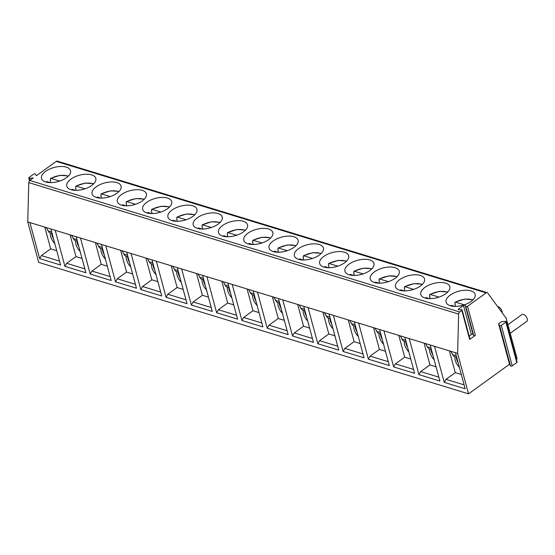 <?xml version="1.0" encoding="UTF-8"?>
<svg xmlns="http://www.w3.org/2000/svg" width="555" height="555" viewBox="0 0 555 555"><rect width="100%" height="100%" fill="white"/><g stroke="black" fill="none" stroke-linecap="round" stroke-linejoin="round"><path stroke-width="0.83" d="M469.662 339.438L461.829 310.418A1.041 0.506 -15.1 0 0 462.114 309.926L469.946 338.945A1.041 0.506 164.9 0 1 469.662 339.438L475.351 335.331A1.041 0.506 164.9 0 1 473.644 335.449L473.026 334.408A1.041 0.506 164.9 0 0 471.327 334.526L469.169 336.08M516.337 359.328L517.107 358.773L506.188 318.313L487.755 293.061A2.088 1.436 107 0 0 487.193 292.645A2.088 1.436 107 0 0 486.111 292.88L467.518 306.304A1.041 0.506 -15.1 0 1 465.818 306.422L465.194 305.382A1.041 0.506 -15.1 0 0 463.494 305.5L458.631 309.01A1.041 0.506 -15.1 0 0 458.347 309.503A1.041 0.506 -15.1 0 0 459.096 309.794L461.365 309.635A1.041 0.506 -15.1 0 1 462.114 309.926M506.16 321.616L517.08 362.075A1.041 0.506 164.9 0 1 516.795 362.568L505.876 322.108A1.041 0.506 164.9 0 0 506.16 321.616A1.041 0.506 164.9 0 0 505.411 321.331L501.664 321.581L498.591 323.801L509.511 364.26L468.538 393.849L38.67 262.355L27.75 221.896L50.866 228.965L60.599 265.026L39.648 258.616L41.389 255.577L50.672 248.869L44.802 227.113M461.829 310.418L459.665 311.979A2.088 1.436 107 0 0 458.638 314.088L457.618 353.389L468.538 393.849M30.074 180.278L29.519 178.231L33.265 177.975L29.797 180.479A2.088 1.436 107 0 0 28.77 182.595L27.75 221.896M29.519 178.231A1.041 0.506 164.9 0 1 28.77 177.947A1.041 0.506 164.9 0 1 29.054 177.454L33.626 174.152A1.041 0.506 164.9 0 1 34.611 173.812A1.041 0.506 164.9 0 1 35.333 174.034L36.339 175.755L56.235 161.387A2.088 1.436 107 0 1 57.325 161.151L487.193 292.645M45.732 181.971A15.027 7.319 -15.1 0 0 62.521 179.966A15.027 7.319 -15.1 0 0 70.52 170.635A15.027 7.319 -15.1 0 0 66.302 167.117A15.027 7.319 -15.1 0 0 49.513 169.129A15.027 7.319 -15.1 0 0 41.514 178.46A15.027 7.319 -15.1 0 0 45.732 181.971M71.019 189.706A15.027 7.319 -15.1 0 0 87.808 187.701A15.027 7.319 -15.1 0 0 95.807 178.363A15.027 7.319 -15.1 0 0 91.589 174.853A15.027 7.319 -15.1 0 0 74.793 176.865A15.027 7.319 -15.1 0 0 66.801 186.196A15.027 7.319 -15.1 0 0 71.019 189.706M96.306 197.441A15.027 7.319 -15.1 0 0 113.095 195.436A15.027 7.319 -15.1 0 0 121.094 186.098A15.027 7.319 -15.1 0 0 116.876 182.588A15.027 7.319 -15.1 0 0 100.08 184.6A15.027 7.319 -15.1 0 0 92.088 193.931A15.027 7.319 -15.1 0 0 96.306 197.441M121.594 205.177A15.027 7.319 -15.1 0 0 138.382 203.172A15.027 7.319 -15.1 0 0 146.381 193.834A15.027 7.319 -15.1 0 0 142.163 190.323A15.027 7.319 -15.1 0 0 125.368 192.328A15.027 7.319 -15.1 0 0 117.369 201.666A15.027 7.319 -15.1 0 0 121.594 205.177M146.881 212.912A15.027 7.319 -15.1 0 0 163.669 210.9A15.027 7.319 -15.1 0 0 171.668 201.569A15.027 7.319 -15.1 0 0 167.45 198.059A15.027 7.319 -15.1 0 0 150.655 200.064A15.027 7.319 -15.1 0 0 142.656 209.401A15.027 7.319 -15.1 0 0 146.881 212.912M172.161 220.647A15.027 7.319 -15.1 0 0 188.957 218.635A15.027 7.319 -15.1 0 0 196.956 209.304A15.027 7.319 -15.1 0 0 192.738 205.794A15.027 7.319 -15.1 0 0 175.942 207.799A15.027 7.319 -15.1 0 0 167.943 217.137A15.027 7.319 -15.1 0 0 172.161 220.647M197.448 228.382A15.027 7.319 -15.1 0 0 214.244 226.371A15.027 7.319 -15.1 0 0 222.243 217.04A15.027 7.319 -15.1 0 0 218.025 213.529A15.027 7.319 -15.1 0 0 201.229 215.534A15.027 7.319 -15.1 0 0 193.23 224.865A15.027 7.319 -15.1 0 0 197.448 228.382M222.735 236.118A15.027 7.319 -15.1 0 0 239.531 234.106A15.027 7.319 -15.1 0 0 247.53 224.775A15.027 7.319 -15.1 0 0 243.305 221.265A15.027 7.319 -15.1 0 0 226.516 223.27A15.027 7.319 -15.1 0 0 218.517 232.6A15.027 7.319 -15.1 0 0 222.735 236.118M248.023 243.853A15.027 7.319 -15.1 0 0 264.818 241.841A15.027 7.319 -15.1 0 0 272.817 232.51A15.027 7.319 -15.1 0 0 268.592 229A15.027 7.319 -15.1 0 0 251.803 231.005A15.027 7.319 -15.1 0 0 243.805 240.336A15.027 7.319 -15.1 0 0 248.023 243.853M273.31 251.588A15.027 7.319 -15.1 0 0 290.105 249.577A15.027 7.319 -15.1 0 0 298.097 240.246A15.027 7.319 -15.1 0 0 293.879 236.735A15.027 7.319 -15.1 0 0 277.091 238.74A15.027 7.319 -15.1 0 0 269.092 248.071A15.027 7.319 -15.1 0 0 273.31 251.588M298.597 259.324A15.027 7.319 -15.1 0 0 315.393 257.312A15.027 7.319 -15.1 0 0 323.385 247.981A15.027 7.319 -15.1 0 0 319.167 244.471A15.027 7.319 -15.1 0 0 302.378 246.475A15.027 7.319 -15.1 0 0 294.379 255.806A15.027 7.319 -15.1 0 0 298.597 259.324M323.884 267.059A15.027 7.319 -15.1 0 0 340.673 265.047A15.027 7.319 -15.1 0 0 348.672 255.716A15.027 7.319 -15.1 0 0 344.454 252.206A15.027 7.319 -15.1 0 0 327.665 254.211A15.027 7.319 -15.1 0 0 319.666 263.542A15.027 7.319 -15.1 0 0 323.884 267.059M349.171 274.794A15.027 7.319 -15.1 0 0 365.96 272.782A15.027 7.319 -15.1 0 0 373.959 263.452A15.027 7.319 -15.1 0 0 369.741 259.934A15.027 7.319 -15.1 0 0 352.945 261.946A15.027 7.319 -15.1 0 0 344.953 271.277A15.027 7.319 -15.1 0 0 349.171 274.794M374.458 282.53A15.027 7.319 -15.1 0 0 391.247 280.518A15.027 7.319 -15.1 0 0 399.246 271.187A15.027 7.319 -15.1 0 0 395.028 267.67A15.027 7.319 -15.1 0 0 378.233 269.681A15.027 7.319 -15.1 0 0 370.24 279.012A15.027 7.319 -15.1 0 0 374.458 282.53M399.746 290.265A15.027 7.319 -15.1 0 0 416.534 288.253A15.027 7.319 -15.1 0 0 424.533 278.922A15.027 7.319 -15.1 0 0 420.315 275.405A15.027 7.319 -15.1 0 0 403.52 277.417A15.027 7.319 -15.1 0 0 395.521 286.748A15.027 7.319 -15.1 0 0 399.746 290.265M425.033 297.993A15.027 7.319 -15.1 0 0 441.822 295.988A15.027 7.319 -15.1 0 0 449.821 286.657A15.027 7.319 -15.1 0 0 445.603 283.14A15.027 7.319 -15.1 0 0 428.807 285.152A15.027 7.319 -15.1 0 0 420.808 294.483A15.027 7.319 -15.1 0 0 425.033 297.993M450.313 305.729A15.027 7.319 -15.1 0 0 467.109 303.724A15.027 7.319 -15.1 0 0 475.108 294.393A15.027 7.319 -15.1 0 0 470.89 290.875A15.027 7.319 -15.1 0 0 454.094 292.887A15.027 7.319 -15.1 0 0 446.095 302.218A15.027 7.319 -15.1 0 0 450.313 305.729M50.866 228.965L455.454 352.723L465.18 388.784L444.229 382.374L445.97 379.336L455.26 372.627L449.383 350.871M457.618 353.389L455.454 352.723M464.133 384.892L445.97 379.336M29.914 222.555L39.648 258.616M55.202 230.29L64.935 266.351L85.886 272.762L76.153 236.701M80.489 238.026L90.222 274.087L111.173 280.497L101.44 244.436M105.776 245.761L115.509 281.822L136.461 288.232L126.727 252.171M131.063 253.496L140.797 289.557L161.748 295.968L152.014 259.906M156.35 261.232L166.077 297.293L187.035 303.703L177.302 267.642M181.638 268.967L191.364 305.028L212.315 311.438L202.589 275.377M206.925 276.702L216.651 312.763L237.602 319.174L227.876 283.112M232.212 284.438L241.938 320.499L262.89 326.909L253.163 290.848M257.499 292.173L267.226 328.234L288.177 334.644L278.45 298.583M282.779 299.908L292.513 335.969L313.464 342.379L303.738 306.318M308.067 307.643L317.8 343.705L338.751 350.115L329.018 314.054M333.354 315.379L343.087 351.44L364.038 357.843L354.305 321.789M358.641 323.114L368.374 359.175L389.326 365.579L379.592 329.517M383.928 330.849L393.662 366.911L414.613 373.314L404.879 337.253M409.215 338.585L418.949 374.646L439.9 381.049L430.167 344.988M434.503 346.32L444.229 382.374M516.795 362.568L512.223 365.87A1.041 0.506 164.9 0 1 511.238 366.203A1.041 0.506 164.9 0 1 510.517 365.981L509.511 364.26M497.634 306.589A4.176 2.234 54.2 0 1 501.963 311.091A4.176 2.234 54.2 0 1 502.067 312.666M507.908 324.682L521.915 314.56A4.176 2.234 54.2 0 1 524.843 315.226A4.176 2.234 54.2 0 1 527.25 318.827A4.176 2.234 54.2 0 1 526.806 321.331L510.232 333.291M505.876 322.108L501.304 325.41A1.041 0.506 164.9 0 1 500.319 325.743A1.041 0.506 164.9 0 1 499.597 325.521L498.591 323.801M59.545 261.127L41.389 255.577M56.742 250.728L50.672 248.869M54.841 243.673A9.914 5.307 54.2 0 1 50.373 232.996M46.197 227.536L49.027 232.33A4.176 2.879 107 0 0 49.874 232.843L52.101 233.523M51.733 233.412A9.914 5.307 -125.8 0 0 53.599 239.073M64.935 266.351L66.676 263.313L75.959 256.604L70.09 234.841M84.832 268.863L66.676 263.313M82.029 258.464L75.959 256.604M80.121 251.408A9.914 5.307 54.2 0 1 75.66 240.724M71.484 235.271L74.308 240.065A4.176 2.879 107 0 0 75.161 240.579L77.388 241.258M77.02 241.148A9.914 5.307 -125.8 0 0 78.886 246.808M90.222 274.087L91.957 271.048L101.246 264.34L95.377 242.577M110.119 276.598L91.957 271.048M107.316 266.199L101.246 264.34M105.408 259.143A9.914 5.307 54.2 0 1 100.948 248.46M96.771 243.007L99.595 247.801A4.176 2.879 107 0 0 100.448 248.307L102.668 248.994M102.307 248.876A9.914 5.307 -125.8 0 0 104.167 254.544M115.509 281.822L117.244 278.783L126.533 272.075L120.657 250.312M135.406 284.333L117.244 278.783M132.603 273.934L126.533 272.075M130.696 266.879A9.914 5.307 54.2 0 1 126.228 256.195M122.058 250.742L124.882 255.536A4.176 2.879 107 0 0 125.735 256.042L127.955 256.729M127.594 256.611A9.914 5.307 -125.8 0 0 129.454 262.279M140.797 289.557L142.531 286.519L151.82 279.81L145.944 258.047M160.693 292.069L142.531 286.519M157.884 281.669L151.82 279.81M155.983 274.614A9.914 5.307 54.2 0 1 151.515 263.93M147.346 258.477L150.169 263.271A4.176 2.879 107 0 0 151.022 263.778L153.242 264.457M152.882 264.346A9.914 5.307 -125.8 0 0 154.741 270.014M166.077 297.293L167.818 294.247L177.107 287.546L171.231 265.783M185.98 299.804L167.818 294.247M183.171 289.405L177.107 287.546M181.27 282.349A9.914 5.307 54.2 0 1 176.802 271.666M172.633 266.213L175.456 271.006A4.176 2.879 107 0 0 176.31 271.513L178.53 272.193M178.169 272.082A9.914 5.307 -125.8 0 0 180.028 277.75M191.364 305.028L193.105 301.982L202.395 295.281L196.519 273.518M211.268 307.539L193.105 301.982M208.458 297.133L202.395 295.281M206.557 290.085A9.914 5.307 54.2 0 1 202.089 279.401M197.92 273.948L200.744 278.742A4.176 2.879 107 0 0 201.59 279.248L203.817 279.928M203.449 279.817A9.914 5.307 -125.8 0 0 205.315 285.485M216.651 312.763L218.393 309.718L227.675 303.016L221.806 281.253M236.555 315.275L218.393 309.718M233.745 304.868L227.675 303.016M231.844 297.82A9.914 5.307 54.2 0 1 227.377 287.136M223.207 281.683L226.031 286.477A4.176 2.879 107 0 0 226.877 286.984L229.104 287.663M228.736 287.552A9.914 5.307 -125.8 0 0 230.602 293.22M241.938 320.499L243.68 317.453L252.962 310.751L247.093 288.988M261.842 323.01L243.68 317.453M259.032 312.604L252.962 310.751M257.131 305.555A9.914 5.307 54.2 0 1 252.664 294.872M248.487 289.419L251.318 294.205A4.176 2.879 107 0 0 252.164 294.719L254.391 295.399M254.024 295.288A9.914 5.307 -125.8 0 0 255.89 300.956M267.226 328.234L268.967 325.188L278.249 318.487L272.38 296.724M287.129 330.745L268.967 325.188M284.32 320.339L278.249 318.487M282.419 313.291A9.914 5.307 54.2 0 1 277.951 302.607M273.775 297.154L276.605 301.941A4.176 2.879 107 0 0 277.451 302.454L279.678 303.134M279.311 303.023A9.914 5.307 -125.8 0 0 281.177 308.691M292.513 335.969L294.254 332.924L303.536 326.222L297.667 304.459M312.416 338.481L294.254 332.924M309.607 328.074L303.536 326.222M307.706 321.026A9.914 5.307 54.2 0 1 303.238 310.342M299.062 304.889L301.892 309.676A4.176 2.879 107 0 0 302.739 310.19L304.966 310.869M304.598 310.758A9.914 5.307 -125.8 0 0 306.464 316.426M317.8 343.705L319.541 340.659L328.824 333.957L322.954 312.194M337.697 346.216L319.541 340.659M334.894 335.81L328.824 333.957M332.993 328.761A9.914 5.307 54.2 0 1 328.525 318.077M324.349 312.625L327.173 317.411A4.176 2.879 107 0 0 328.026 317.925L330.253 318.605M329.885 318.494A9.914 5.307 -125.8 0 0 331.751 324.162M343.087 351.44L344.828 348.394L354.111 341.693L348.242 319.93M362.984 353.951L344.828 348.394M360.181 343.545L354.111 341.693M358.273 336.497A9.914 5.307 54.2 0 1 353.812 325.813M349.636 320.36L352.46 325.147A4.176 2.879 107 0 0 353.313 325.66L355.533 326.34M355.172 326.229A9.914 5.307 -125.8 0 0 357.031 331.897M368.374 359.175L370.109 356.13L379.398 349.428L373.529 327.665M388.271 361.687L370.109 356.13M385.468 351.28L379.398 349.428M383.56 344.232A9.914 5.307 54.2 0 1 379.1 333.548M374.923 328.095L377.747 332.882A4.176 2.879 107 0 0 378.6 333.395L380.82 334.075M380.459 333.964A9.914 5.307 -125.8 0 0 382.319 339.632M393.662 366.911L395.396 363.865L404.685 357.163L398.809 335.4M413.558 369.422L395.396 363.865M410.749 359.016L404.685 357.163M408.848 351.967A9.914 5.307 54.2 0 1 404.38 341.283M400.21 335.824L403.034 340.617A4.176 2.879 107 0 0 403.887 341.131L406.107 341.811M405.747 341.7A9.914 5.307 -125.8 0 0 407.606 347.361M418.949 374.646L420.683 371.6L429.972 364.892L424.096 343.136M438.845 377.157L420.683 371.6M436.036 366.751L429.972 364.892M434.135 359.702A9.914 5.307 54.2 0 1 429.667 349.019M425.498 343.559L428.321 348.353A4.176 2.879 107 0 0 429.175 348.866L431.395 349.546M431.034 349.435A9.914 5.307 -125.8 0 0 432.893 355.096M461.323 374.486L455.26 372.627M459.422 367.438A9.914 5.307 54.2 0 1 454.954 356.754M450.785 351.294L453.608 356.088A4.176 2.879 107 0 0 454.462 356.601L456.682 357.281M456.314 357.17A9.914 5.307 -125.8 0 0 458.18 362.831M50.484 178.439L50.942 178.419L50.297 179.272L50.359 180.507A15.027 7.319 164.9 0 1 50.595 180.375M50.276 182.623L46.835 181.568L45.94 182.033M59.669 181.09L50.942 178.419A13.251 6.459 -15.1 0 1 68.182 176.261M50.359 180.507L50.928 182.623M75.771 186.175L76.229 186.154L75.584 187.007L75.647 188.242A15.027 7.319 164.9 0 1 75.882 188.11M75.563 190.358L72.122 189.304L71.227 189.768M75.647 188.242L76.215 190.358M84.957 188.825L76.229 186.154A13.251 6.459 -15.1 0 1 93.469 183.996M101.059 193.91L101.516 193.889L100.871 194.743L100.934 195.977A15.027 7.319 164.9 0 1 101.163 195.846M100.85 198.093L97.403 197.039L96.508 197.504M100.934 195.977L101.503 198.093M110.237 196.56L101.516 193.889A13.251 6.459 -15.1 0 1 118.756 191.732M126.339 201.645L126.804 201.625L126.151 202.478L126.221 203.713A15.027 7.319 164.9 0 1 126.45 203.581M126.138 205.829L122.69 204.774L121.795 205.239M126.221 203.713L126.79 205.829M135.524 204.296L126.804 201.625A13.251 6.459 -15.1 0 1 144.043 199.467M151.626 209.381L152.091 209.36L151.439 210.213L151.508 211.448A15.027 7.319 164.9 0 1 151.737 211.316M151.425 213.564L147.977 212.509L147.082 212.974M151.508 211.448L152.077 213.564M160.811 212.031L152.091 209.36A13.251 6.459 -15.1 0 1 169.331 207.202M176.913 217.116L177.378 217.095L176.726 217.949L176.788 219.176A15.027 7.319 164.9 0 1 177.024 219.052M176.712 221.299L173.264 220.245L172.369 220.71M176.788 219.176L177.364 221.299M186.098 219.766L177.378 217.095A13.251 6.459 -15.1 0 1 194.618 214.938M202.2 224.851L202.665 224.83L202.013 225.684L202.075 226.912A15.027 7.319 164.9 0 1 202.311 226.787M201.999 229.035L198.551 227.98L197.656 228.445M202.075 226.912L202.651 229.035M211.386 227.501L202.665 224.83A13.251 6.459 -15.1 0 1 219.905 222.673M227.488 232.587L227.945 232.566L227.3 233.412L227.363 234.647A15.027 7.319 164.9 0 1 227.599 234.515M227.286 236.77L223.838 235.715L222.944 236.18M227.363 234.647L227.939 236.77M236.673 235.23L227.945 232.566A13.251 6.459 -15.1 0 1 245.185 230.408M252.775 240.322L253.233 240.301L252.587 241.148L252.65 242.382A15.027 7.319 164.9 0 1 252.886 242.251M252.574 244.505L249.126 243.451L248.231 243.916M252.65 242.382L253.226 244.505M261.96 242.965L253.233 240.301A13.251 6.459 -15.1 0 1 270.472 238.144M278.062 248.057L278.52 248.036L277.875 248.883L277.937 250.118A15.027 7.319 164.9 0 1 278.173 249.986M277.861 252.234L274.413 251.186L273.518 251.651M277.937 250.118L278.506 252.241M287.247 250.7L278.52 248.036A13.251 6.459 -15.1 0 1 295.76 245.879M303.349 255.786L303.807 255.772L303.162 256.618L303.224 257.853A15.027 7.319 164.9 0 1 303.46 257.721M303.141 259.969L299.7 258.914L298.805 259.386M303.224 257.853L303.793 259.976M312.534 258.436L303.807 255.772A13.251 6.459 -15.1 0 1 321.047 253.607M328.636 263.521L329.094 263.507L328.449 264.353L328.511 265.588A15.027 7.319 164.9 0 1 328.747 265.457M328.428 267.704L324.987 266.65L324.092 267.115M328.511 265.588L329.08 267.711M337.822 266.171L329.094 263.507A13.251 6.459 -15.1 0 1 346.334 261.343M353.923 271.256L354.381 271.242L353.736 272.089L353.799 273.324A15.027 7.319 164.9 0 1 354.028 273.192M353.715 275.44L350.274 274.385L349.373 274.85M353.799 273.324L354.368 275.447M363.102 273.906L354.381 271.242A13.251 6.459 -15.1 0 1 371.621 269.078M379.204 278.992L379.669 278.978L379.016 279.824L379.086 281.059A15.027 7.319 164.9 0 1 379.315 280.927M379.003 283.175L375.555 282.12L374.66 282.585M379.086 281.059L379.655 283.182M388.389 281.642L379.669 278.978A13.251 6.459 -15.1 0 1 396.908 276.813M404.491 286.727L404.956 286.706L404.304 287.559L404.373 288.794A15.027 7.319 164.9 0 1 404.602 288.662M404.29 290.91L400.842 289.856L399.947 290.32M404.373 288.794L404.942 290.91M413.676 289.377L404.956 286.706A13.251 6.459 -15.1 0 1 422.195 284.548M429.778 294.462L430.243 294.441L429.591 295.295L429.653 296.53A15.027 7.319 164.9 0 1 429.889 296.398M429.577 298.646L426.129 297.591L425.234 298.056M429.653 296.53L430.229 298.646M438.963 297.112L430.243 294.441A13.251 6.459 -15.1 0 1 447.483 292.284M455.065 302.197L455.53 302.177L454.878 303.03L454.94 304.265A15.027 7.319 164.9 0 1 455.176 304.133M454.864 306.381L451.416 305.326L450.521 305.791M454.94 304.265L455.516 306.381M464.251 304.848L455.53 302.177A13.251 6.459 -15.1 0 1 472.77 300.019M475.351 335.331L467.518 306.304M459.665 311.979L29.797 180.479M486.111 292.88L56.235 161.387M463.494 305.5L471.327 334.526M458.631 309.01L458.839 309.787M465.194 305.382L473.026 334.408M465.818 306.422L473.644 335.449M458.638 314.088L28.77 182.595M510.517 365.981L499.597 325.521M512.223 365.87L501.304 325.41M47.799 230.776L51.677 231.962M73.087 238.511L76.965 239.698M98.374 246.247L102.252 247.433M123.661 253.982L127.539 255.168M148.948 261.717L152.826 262.903M174.235 269.452L178.113 270.639M199.516 277.188L203.401 278.374M224.803 284.923L228.681 286.109M250.09 292.658L253.968 293.845M275.377 300.394L279.255 301.58M300.664 308.129L304.542 309.315M325.951 315.864L329.83 317.051M351.239 323.6L355.117 324.786M376.526 331.335L380.404 332.521M401.813 339.07L405.691 340.257M427.1 346.806L430.978 347.992M452.381 354.541L456.265 355.727M46.835 181.568A13.251 6.459 -15.1 0 0 46.363 182.151M72.122 189.304A13.251 6.459 -15.1 0 0 71.65 189.879M97.403 197.039A13.251 6.459 -15.1 0 0 96.938 197.615M122.69 204.774A13.251 6.459 -15.1 0 0 122.225 205.35M147.977 212.509A13.251 6.459 -15.1 0 0 147.512 213.085M173.264 220.245A13.251 6.459 -15.1 0 0 172.799 220.821M198.551 227.98A13.251 6.459 -15.1 0 0 198.086 228.556M223.838 235.715A13.251 6.459 -15.1 0 0 223.374 236.291M249.126 243.451A13.251 6.459 -15.1 0 0 248.661 244.027M274.413 251.186A13.251 6.459 -15.1 0 0 273.941 251.762M299.7 258.914A13.251 6.459 -15.1 0 0 299.228 259.497M324.987 266.65A13.251 6.459 -15.1 0 0 324.515 267.232M350.274 274.385A13.251 6.459 -15.1 0 0 349.803 274.968M375.555 282.12A13.251 6.459 -15.1 0 0 375.09 282.703M400.842 289.856A13.251 6.459 -15.1 0 0 400.377 290.438M426.129 297.591A13.251 6.459 -15.1 0 0 425.664 298.174M451.416 305.326A13.251 6.459 -15.1 0 0 450.951 305.909M28.77 177.947L29.519 180.722M68.494 175.949L59.933 175.352L50.526 178.419M93.781 183.684L85.22 183.081L75.813 186.147M119.068 191.419L110.507 190.816L101.093 193.882M144.356 199.155L135.795 198.551L126.38 201.618M169.643 206.883L161.082 206.287L151.668 209.353M194.93 214.619L186.369 214.022L176.955 217.088M220.217 222.354L211.656 221.757L202.242 224.824M245.504 230.089L236.943 229.493L227.529 232.559M270.784 237.824L262.224 237.228L252.816 240.294M296.072 245.56L287.511 244.963L278.104 248.029M321.359 253.295L312.798 252.698L303.391 255.765M346.646 261.03L338.085 260.434L328.678 263.5M371.933 268.766L363.372 268.169L353.965 271.235M397.22 276.501L388.66 275.904L379.245 278.971M422.508 284.236L413.947 283.64L404.533 286.706M447.795 291.972L439.234 291.375L429.82 294.441M473.082 299.707L464.521 299.11L455.107 302.177"/></g></svg>
